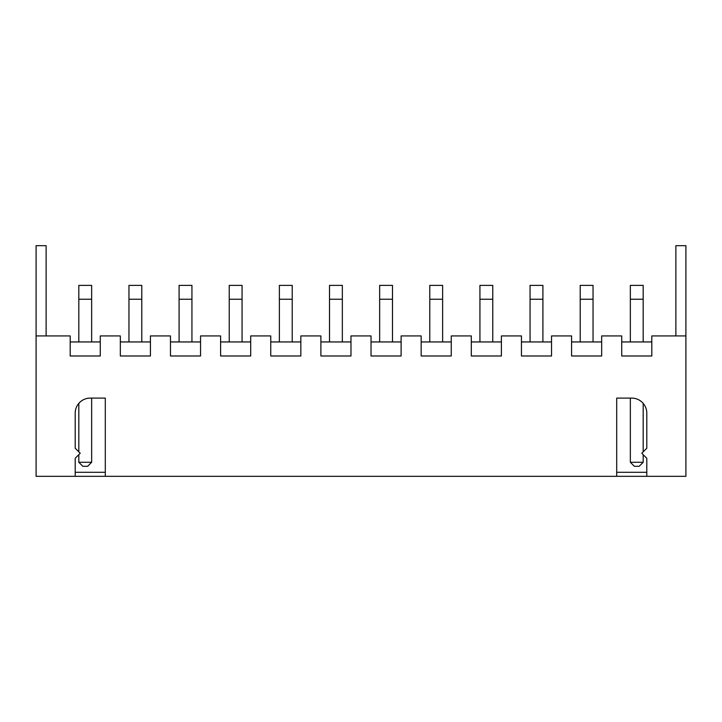 <?xml version="1.0" encoding="UTF-8"?>
<svg xmlns="http://www.w3.org/2000/svg" width="722" height="722" viewBox="0 0 722 722"><rect width="100%" height="100%" fill="white"/><g stroke="black" fill="none" stroke-linecap="round" stroke-linejoin="round"><path stroke-width="1.08" d="M646.795 476.321L646.795 458.271L641.777 453.254L646.795 448.245L646.795 413.146A15.045 15.045 0 0 0 631.75 398.102L616.705 398.102L616.705 476.321L685.9 476.321L685.9 335.929L651.804 335.929L651.804 355.982L621.723 355.982L621.723 335.929L601.67 335.929L601.67 355.982L571.58 355.982L571.58 335.929L551.527 335.929L551.527 355.982L521.446 355.982L521.446 335.929L501.393 335.929L501.393 355.982L471.304 355.982L471.304 335.929L451.25 335.929L451.25 355.982L421.17 355.982L421.17 335.929L401.107 335.929L401.107 355.982L371.027 355.982L371.027 335.929L350.973 335.929L350.973 355.982L320.893 355.982L320.893 335.929L300.83 335.929L300.83 355.982L270.75 355.982L270.75 335.929L250.696 335.929L250.696 355.982L220.607 355.982L220.607 335.929L200.554 335.929L200.554 355.982L170.473 355.982L170.473 335.929L150.42 335.929L150.42 355.982L120.33 355.982L120.33 335.929L100.277 335.929L100.277 355.982L70.196 355.982L70.196 335.929L36.1 335.929L36.1 245.679L46.127 245.679L46.127 335.929M675.873 335.929L675.873 245.679L685.9 245.679L685.9 335.929M75.205 476.321L105.295 476.321L105.295 398.102L90.25 398.102A15.045 15.045 0 0 0 75.205 413.146L75.205 448.245L80.223 453.254L75.205 458.271L75.205 476.321L36.1 476.321L36.1 335.929M616.705 476.321L105.295 476.321M100.277 341.948L70.196 341.948M150.42 341.948L120.33 341.948M200.554 341.948L170.473 341.948M250.696 341.948L220.607 341.948M300.83 341.948L270.75 341.948M350.973 341.948L320.893 341.948M401.107 341.948L371.027 341.948M451.25 341.948L421.17 341.948M501.393 341.948L471.304 341.948M551.527 341.948L521.446 341.948M601.67 341.948L571.58 341.948M651.804 341.948L621.723 341.948M75.205 472.305L105.295 472.305M616.705 472.305L646.795 472.305M91.658 341.948L91.658 285.389L78.815 285.389L78.815 341.948M128.958 341.948L128.958 285.389L141.792 285.389L141.792 299.233L128.958 299.233M141.792 341.948L141.792 299.233M191.935 341.948L191.935 285.389L179.092 285.389L179.092 341.948M229.235 341.948L229.235 285.389L242.069 285.389L242.069 299.233L229.235 299.233M242.069 341.948L242.069 299.233M279.378 341.948L279.378 285.389L292.211 285.389L292.211 299.233L279.378 299.233M292.211 341.948L292.211 299.233M342.345 341.948L342.345 285.389L329.512 285.389L329.512 341.948M392.488 341.948L392.488 285.389L379.655 285.389L379.655 341.948M429.789 341.948L429.789 285.389L442.622 285.389L442.622 299.233L429.789 299.233M442.622 341.948L442.622 299.233M492.765 341.948L492.765 285.389L479.931 285.389L479.931 341.948M530.065 341.948L530.065 285.389L542.908 285.389L542.908 299.233L530.065 299.233M542.908 341.948L542.908 299.233M593.042 341.948L593.042 285.389L580.208 285.389L580.208 341.948M630.342 341.948L630.342 285.389L643.185 285.389L643.185 299.233L630.342 299.233M643.185 341.948L643.185 299.233M91.658 462.279L78.815 462.279L82.831 466.295L87.642 466.295L91.658 462.279L91.658 398.102M78.815 462.279L78.815 454.661M78.815 451.855L78.815 403.372M630.342 462.279L634.358 466.295L639.169 466.295L643.185 462.279L630.342 462.279L630.342 398.102M643.185 462.279L643.185 454.661M643.185 451.855L643.185 403.372M91.658 299.233L78.815 299.233M191.935 299.233L179.092 299.233M342.345 299.233L329.512 299.233M392.488 299.233L379.655 299.233M492.765 299.233L479.931 299.233M593.042 299.233L580.208 299.233"/></g></svg>
